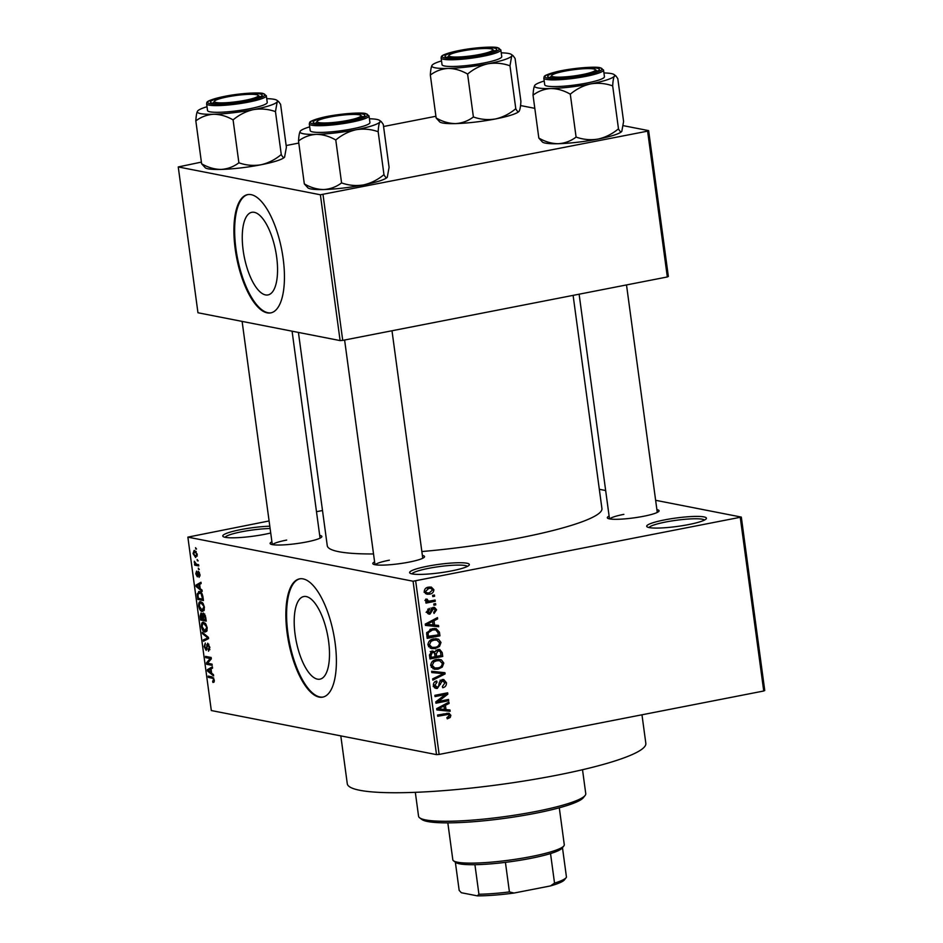 <?xml version="1.0" encoding="UTF-8"?>
<svg xmlns="http://www.w3.org/2000/svg" width="943" height="943" viewBox="0 0 943 943"><rect width="100%" height="100%" fill="white"/><g stroke="black" fill="none" stroke-linecap="round" stroke-linejoin="round"><path stroke-width="1.41" d="M270.724 532.995A30.129 4.255 172.3 0 1 264.606 534.327A30.129 4.255 172.3 0 1 223.161 536.579A30.129 4.255 172.3 0 1 240.654 529.636A30.129 4.255 172.3 0 1 269.804 526.194M270.122 528.516A28.125 3.972 -7.7 0 0 241.714 531.758A28.125 3.972 -7.7 0 0 225.118 537.298M427.509 566.224A30.129 4.255 172.3 0 1 457.343 562.759A30.129 4.255 172.3 0 1 469.119 565.175A30.129 4.255 172.3 0 1 451.473 570.916A30.129 4.255 172.3 0 1 410.016 573.167A30.129 4.255 172.3 0 1 427.509 566.224M467.422 566.389A28.125 3.972 -7.7 0 0 428.582 568.346A28.125 3.972 -7.7 0 0 411.985 573.886M664.579 519.899A30.129 4.255 172.3 0 1 694.413 516.434A30.129 4.255 172.3 0 1 706.189 518.85A30.129 4.255 172.3 0 1 688.531 524.591A30.129 4.255 172.3 0 1 647.087 526.842A30.129 4.255 172.3 0 1 664.579 519.899M704.48 520.064A28.125 3.972 -7.7 0 0 665.64 522.021A28.125 3.972 -7.7 0 0 649.043 527.561M328.588 641.134A42.093 15.984 -101.1 0 0 303.776 596.542A42.093 15.984 -101.1 0 0 295.112 634.58A42.093 15.984 -101.1 0 0 319.925 679.172A42.093 15.984 -101.1 0 0 328.588 641.134M335.083 642.69A60.258 22.88 -101.1 0 0 299.568 578.861A60.258 22.88 -101.1 0 0 287.167 633.307A60.258 22.88 -101.1 0 0 322.683 697.136A60.258 22.88 -101.1 0 0 335.083 642.69M299.933 578.802A60.258 22.88 -101.1 0 0 287.898 633.166A60.258 22.88 -101.1 0 0 323.048 697.054M656.894 509.621A26.109 3.689 172.3 0 1 658.874 511.306A26.109 3.689 172.3 0 1 643.574 516.281A26.109 3.689 172.3 0 1 607.657 518.237A26.109 3.689 172.3 0 1 609.119 516.08M422.381 555.439A26.109 3.689 172.3 0 1 424.362 557.136A26.109 3.689 172.3 0 1 409.062 562.111A26.109 3.689 172.3 0 1 373.145 564.067A26.109 3.689 172.3 0 1 374.607 561.898M319.677 535.341A26.109 3.689 172.3 0 1 321.669 537.027A26.109 3.689 172.3 0 1 306.369 542.001A26.109 3.689 172.3 0 1 270.452 543.958A26.109 3.689 172.3 0 1 271.914 541.801M641.971 714.794L645.837 743.379A150.632 21.276 172.3 0 1 556.453 775.287A150.632 21.276 172.3 0 1 347.283 783.751L340.812 735.894M573.108 295.371L601.929 508.548A138.586 19.567 172.3 0 1 519.687 537.899A138.586 19.567 172.3 0 1 421.851 551.537M373.534 553.954A138.586 19.567 172.3 0 1 327.256 545.679L298.424 332.419M276.641 256.897A42.093 15.984 -101.1 0 0 251.828 212.305A42.093 15.984 -101.1 0 0 243.164 250.343A42.093 15.984 -101.1 0 0 267.977 294.935A42.093 15.984 -101.1 0 0 276.641 256.897M283.136 258.453A60.258 22.88 -101.1 0 0 247.62 194.623A60.258 22.88 -101.1 0 0 235.22 249.07A60.258 22.88 -101.1 0 0 270.735 312.899A60.258 22.88 -101.1 0 0 283.136 258.453M247.985 194.564A60.258 22.88 -101.1 0 0 235.95 248.928A60.258 22.88 -101.1 0 0 271.089 312.817M197.122 559.529L198.089 560.932L197.122 559.529M196.486 564.279L198.596 564.692L198.761 565.953L194.694 565.152L194.529 563.902L195.177 564.032L194.305 561.238L196.486 564.279M198.278 568.122L199.244 569.537L198.278 568.122M198.867 576.079L199.409 574.346L198.549 572.531L197.335 576.833L195.79 573.78L196.568 571.104L197.087 575.56L198.278 571.258L199.999 574.546L199.103 577.352L198.867 576.079L200.069 575.855M198.431 572.531L199.386 572.342L198.219 572.79M197.087 575.56L198.148 575.077M200.211 588.668L202.026 590.07L202.203 591.391L196.097 586.475L195.92 585.155L200.965 582.255L201.142 583.564L199.621 584.318L200.211 588.668M204.407 607.162L204.018 610.592L202.262 611.453C200.718 611.418 199.515 609.614 198.667 606.031C198.572 602.671 199.315 601.245 200.894 601.764L203.063 603.402L204.407 607.162M200.164 601.752L200.894 601.764M207.189 627.767L206.8 631.197L205.055 632.058C203.499 632.022 202.309 630.207 201.46 626.635C201.354 623.276 202.097 621.85 203.676 622.368L205.857 624.007L207.189 627.767M202.945 622.345L203.676 622.368M212.647 681.152L213.601 679.856L213 678.43L208.379 677.357L208.214 676.096L212.01 676.838L214.261 680.044L214.132 681.93L212.882 682.414L212.647 681.152L214.332 680.905M214.132 681.93L212.882 682.414L213.92 682.213M269.097 520.949L187.869 537.133L413.069 581.23L741.316 517.082L764.749 690.488L763.736 690.995L740.29 517.601M187.869 537.133L211.315 710.539L436.515 754.624L413.069 581.23M211.645 673.208L213.46 674.622L213.637 675.942L207.531 671.027L207.354 669.707L212.399 666.807L212.576 668.115L211.055 668.87L211.645 673.208M207.566 663.235L212.034 664.12L212.21 665.369L206.611 664.273L206.434 662.941L210.206 658.52L205.715 657.648L205.55 656.387L211.138 657.483L211.326 658.839L207.566 663.235M208.285 649.951L209.181 647.193L207.884 644.47L206.163 650.411L204.148 646.544L205.303 643.091L204.796 646.627L206.01 649.161L207.708 643.209L209.853 647.44L208.521 651.224L208.285 649.951L209.912 649.656M207.884 644.47L208.863 644.246L207.884 644.47M206.01 649.161L207.224 648.737M202.297 632.329L208.415 637.362L208.58 638.588L203.499 641.216L203.323 639.908L207.861 637.928L202.474 633.637L202.297 632.329M203.547 613.103L205.704 617.241L206.222 621.119L200.635 620.034L200.105 616.133L201.048 612.962L202.403 614.541L203.193 613.091M199.48 591.556C201.024 591.532 202.179 593.3 202.945 596.848L203.44 600.526L197.853 599.43L197.205 593.949L199.48 591.556L198.619 591.532M194.659 550.5L197.276 554.413L195.637 557.49L193.067 553.588L194.069 550.488M195.519 547.706L196.486 549.109L195.519 547.706M599.324 489.287L605.665 490.525M655.633 500.309L741.316 517.082M432.601 595.375L434.428 595.021L434.593 596.271L432.778 596.624L432.601 595.375M430.291 600.974L435.1 600.031L435.277 601.292L425.988 603.107L425.823 601.846L427.297 601.563L425.458 600.385L425.788 599.1L427.167 599.194L428.37 601.115L430.291 600.974M424.916 600.455L428.37 601.115M433.768 603.98L435.583 603.614L435.76 604.876L433.933 605.229L433.768 603.98M427.981 613.681L430.02 614.082L426.99 611.771L429.254 608.353L429.584 609.567L428.311 611.465L429.666 612.867L433.191 607.398L434.511 607.375L436.597 609.838L434.028 613.48L433.697 612.266L435.265 610.015L433.591 608.6L430.02 614.082L428.912 614.105M430.963 607.976L431.564 608.211M426.083 612.243L429.666 612.867M434.582 625.068L438.53 625.409L438.719 626.73L425.434 625.409L425.258 624.089L437.481 617.594L437.658 618.903L433.992 620.73L434.582 625.068L433.002 624.761M441.006 642.454L439.497 646.45L435.289 648.536L431.599 648.643L427.91 645.012C428.287 641.405 430.256 639.378 433.815 638.894L438.578 639.248L441.006 642.454L439.379 642.136M443.799 663.059L442.279 667.043L438.071 669.141L434.393 669.247L430.703 665.605C431.069 662.01 433.037 659.97 436.609 659.499L441.359 659.852L443.799 663.059L442.161 662.74M450.86 715.336L450.224 717.482L447.253 718.825L446.911 717.611L449.363 715.572L448.22 714.405L437.717 716.279L437.552 715.03L448.951 713.203L450.86 715.336L449.163 715.006M445.249 713.827L448.349 714.429L445.025 713.78L437.552 715.065M415.686 581.029L439.132 754.435L763.736 690.995M446.004 709.619L449.964 709.961L450.141 711.281L436.868 709.961L436.692 708.641L448.915 702.146L449.092 703.454L445.426 705.281L446.004 709.619L444.436 709.313M438.33 701.451L448.55 699.458L448.715 700.708L435.949 703.207L435.772 701.863L445.285 694.578L435.053 696.571L434.888 695.321L447.654 692.822L447.831 694.178L438.33 701.451L436.727 701.132M442.22 679.549L443.729 679.526L446.452 682.732C446.546 685.49 445.296 687.164 442.703 687.73L442.373 686.504L444.943 682.909L442.42 680.799L437.363 688.402L435.89 688.425L433.391 685.514C433.285 683.038 434.381 681.53 436.692 680.987L437.022 682.213L434.876 685.184L437.246 687.141L438.495 686.492L439.45 682.037L442.22 679.549M440.075 680.151L443.269 680.775L440.428 680.398M433.214 686.528L437.246 687.141M431.635 671.263L444.931 672.701L445.096 673.927L432.837 680.139L432.66 678.842L443.528 673.679L431.811 672.571L431.635 671.263M437.941 649.491L439.709 649.468L442.208 652.58L442.738 656.458L429.973 658.957L429.442 655.055L432.189 650.988L435.041 651.813L437.941 649.491L438.695 650.623M432.354 628.698L436.09 628.604L439.45 632.187L439.945 635.865L427.179 638.352L426.672 632.812L432.354 628.698M428.499 587.171L431.316 587.076L433.874 589.705C433.627 592.357 432.177 593.831 429.548 594.137L426.861 594.22L424.267 591.579C424.491 588.962 425.906 587.489 428.499 587.171M316.483 511.695L322.494 510.517M520.536 105.545L534.811 108.339M623.229 125.655L648.631 130.629L668.351 276.44L667.326 276.959L647.605 131.148L648.631 130.629M201.401 162.102L178.251 166.946L197.959 312.758L340.105 340.588L320.384 194.777L647.605 131.148M323.013 194.576L342.722 340.388L667.326 276.959M178.251 166.946L320.384 194.777M286.153 145.54L298.801 143.065M383.565 126.503L435.914 116.272M342.722 340.388L340.105 340.588M439.132 754.435L436.515 754.624M389.365 560.177A24.105 3.407 -7.7 0 0 375.243 564.763M286.672 540.068A24.105 3.407 -7.7 0 0 272.551 544.653M623.877 514.348A24.105 3.407 -7.7 0 0 609.756 518.933M448.396 717.116L450.224 717.482M446.982 713.203L447.583 714.287M446.817 709.69L446.947 710.657L450.141 711.281M446.947 710.657L436.821 709.643M447.147 703.077L449.092 703.454M443.646 704.94L445.426 705.281M440.581 709.042L444.459 709.49L443.988 706.001L438.094 708.947L440.581 709.042M436.692 708.664L438.094 708.947M442.279 705.67L443.988 706.001M435.784 701.981L445.52 700.083L448.715 700.708M434.888 695.356L442.09 693.954L445.285 694.578M444.624 693.423L447.831 694.178M444.636 693.541L443.705 694.26M444.848 682.414L446.452 682.732M435.807 687.034L434.452 687.706M434.629 687.86L437.363 688.402M434.864 681.789L437.022 682.213M433.344 684.877L434.876 685.184M442.019 679.597L442.868 680.705M441.772 672.359L441.902 673.302L445.096 673.927M431.764 672.253L443.528 673.679M440.723 666.736L442.279 667.043M436.432 668.08L434.876 668.516L438.071 669.141M434.876 668.516L432.943 668.752M438.519 659.287L441.359 659.852M438.318 659.298L440.027 660.784M430.656 665.004L432.189 665.31L434.829 667.998L437.917 667.88C440.57 667.538 442.031 666.029 442.302 663.353L439.568 660.666L434.923 659.959M431.305 667.29L434.829 667.998M432.271 661.526L433.921 661.856L432.189 665.31M434.181 660.265L436.739 660.76L433.921 661.856M439.568 660.666L436.739 660.76M439.532 655.798L442.738 656.458M439.544 655.833L429.808 657.742M431.753 651.094L435.041 651.813M433.143 651.448L433.002 652.085M431.293 657.412L435.1 656.67L434.487 653.016L432.566 652.202L430.998 655.232L431.293 657.412L429.713 657.106M430.491 651.79L433.45 652.167L430.256 651.542M436.597 656.375L441.076 655.503L440.381 651.578L438.13 650.741L436.267 653.9L436.597 656.375L435.018 656.069M434.664 653.582L436.267 653.9M436.02 650.328L439.202 650.717L436.008 650.092M437.929 646.144L439.497 646.45M433.639 647.476L432.094 647.912L435.289 648.536M432.094 647.912L430.161 648.147M435.737 638.694L438.578 639.248M435.525 638.694L437.234 640.179M427.874 644.411L429.407 644.706L432.047 647.393L435.136 647.287C437.788 646.945 439.249 645.436 439.521 642.761L436.774 640.061L432.142 639.354M428.511 646.686L432.047 647.393M429.489 640.934L431.14 641.252L429.407 644.706M431.399 639.66L433.957 640.156L431.14 641.252M436.774 640.061L433.957 640.156M437.835 631.869L439.45 632.187M427.014 637.138L436.75 635.24L439.945 635.865M434.381 628.462L435.772 629.865M426.931 636.501L438.283 634.898L437.976 632.647L435.701 629.853L430.656 629.146M426.649 634.285L428.205 634.592L428.511 636.808M426.766 632.47L428.216 632.753L428.205 634.592M429.89 629.452L432.507 629.959L428.216 632.753M435.701 629.853L432.507 629.959M435.395 625.138L435.525 626.105L438.719 626.73M435.525 626.105L425.387 625.091M435.725 618.525L437.658 618.903M432.212 620.388L433.992 620.73M429.159 624.502L433.026 624.938L432.554 621.449L426.66 624.396L429.159 624.502M425.258 624.113L426.66 624.396M430.845 621.119L432.554 621.449M435.159 609.555L436.597 609.838M431.175 608.777L432.79 609.095M428.275 612.679L427.533 613.233M427.709 609.202L429.584 609.567M426.955 611.205L428.311 611.465M432.696 607.528L433.214 608.412M433.839 604.498L435.76 604.876M432.071 600.632L435.277 601.292M432.083 600.667L425.823 601.882M425.482 599.819L427.12 600.137M432.672 595.893L434.593 596.271M432.389 589.41L433.874 589.705M428.016 593.029L426.354 593.512L429.548 594.137M426.354 593.512L425.482 593.642M429.478 587.017L430.468 588.255M424.232 591.084L427.32 592.958L429.371 592.888L432.542 589.929L430.821 588.326L426.896 587.642M426.307 587.925L428.759 588.408L425.588 591.355M430.821 588.326L428.759 588.408M214.214 679.738L213.601 679.856M213.778 678.276L213 678.43M211.503 676.744L208.379 677.357M208.662 670.803L207.531 671.027M211.067 668.988L207.354 669.707M209.146 671.168L210.926 672.665L210.454 669.176L208.014 670.39L209.146 671.168M211.55 672.536L210.926 672.665M211.079 669.047L210.454 669.176M209.735 663.66L206.611 664.273M208.097 662.611L206.434 662.941M211.256 658.32L210.206 658.52M208.839 657.035L205.715 657.648M209.794 647.075L209.181 647.193M204.772 646.415L204.148 646.544M207.436 644.694L206.635 644.859M207.66 639.059L203.323 639.908M208.474 637.798L207.861 637.928M203.617 633.413L202.474 633.637M202.085 626.517L201.46 626.635M205.315 623.323L202.639 623.901L202.108 626.753L204.89 630.808L207.095 630.502M207.154 627.531L203.829 623.618L202.639 623.901M204.89 630.808L206.541 627.649M203.759 619.421L200.635 620.034M200.729 616.015L200.105 616.133M204.761 614.082L202.403 614.541M202.179 614.058L201.307 614.235L201.118 618.903L202.792 619.233L202.238 615.555L201.118 614.223L202.156 614.023M203.405 619.103L202.792 619.233M202.993 615.402L202.238 615.555M204.796 614.141L203.712 614.353L203.44 619.362L205.397 619.74L204.796 615.767L203.499 614.353L204.772 614.105M206.022 619.622L205.397 619.74M205.409 615.649L204.796 615.767M205.657 616.958L205.044 617.087M199.291 605.913L198.667 606.031M202.533 602.73L199.857 603.308L199.327 606.149L202.108 610.204L204.313 609.897M204.372 606.927L201.048 603.013L199.857 603.308M202.108 610.204L203.759 607.044M200.965 598.817L197.853 599.43M197.983 593.795L197.205 593.949M201.189 592.499L197.9 594.314L198.336 598.298L202.615 599.147L201.071 593.571L198.914 592.782L201.048 592.369M203.24 599.017L202.615 599.147M201.896 593.406L201.071 593.571M202.934 596.766L202.309 596.884M197.24 586.251L196.097 586.475M199.633 584.436L195.92 585.155M197.712 586.629L199.503 588.114L199.032 584.625L196.58 585.839L197.712 586.629M200.116 587.996L199.503 588.114M199.645 584.495L199.032 584.625M200.069 575.843L198.997 576.055M199.209 569.23L198.454 569.372M197.818 564.551L194.694 565.152M194.953 562.252L194.258 562.393M198.042 560.625L197.287 560.779M196.203 551.502L194.859 551.761L193.645 553.73L195.472 556.24L197.299 555.993M197.24 554.154L194.364 551.749L196.12 551.407M195.472 556.24L196.686 554.26M196.45 548.802L195.684 548.956M585.12 795.444L583.411 797.637A82.347 11.634 172.3 0 1 535.164 813.326A82.347 11.634 172.3 0 1 421.875 819.479L419.647 817.817A84.363 11.917 -7.7 0 0 535.695 811.51A84.363 11.917 -7.7 0 0 585.12 795.444A84.363 11.917 -7.7 0 0 585.756 793.641L582.515 769.724M415.321 792.332L418.562 816.249A84.363 11.917 -7.7 0 0 419.647 817.817M284.656 157.009C283.725 158.047 282.594 157.222 281.273 154.511L275.462 111.616L277.195 101.832L278.645 101.596L280.59 104.331L286.389 147.226L284.597 157.092A40.419 5.705 172.3 0 1 284.597 157.092A40.419 5.705 172.3 0 1 260.905 164.789C253.372 166.003 246.04 165.343 238.885 162.797C233.605 166.781 227.676 168.997 221.086 169.434C214.509 169.375 208.026 167.489 201.625 163.787L195.826 120.893C201.107 116.897 207.047 114.692 213.625 114.256A40.419 5.705 172.3 0 1 200.67 113.643A40.419 5.705 172.3 0 1 197.558 111.109C196.686 112.618 196.109 115.883 195.826 120.893M212.599 103.223A26.109 3.689 172.3 0 1 210.772 102.575A26.109 3.689 172.3 0 1 228.972 95.997A26.109 3.689 172.3 0 1 260.02 93.958A26.109 3.689 172.3 0 1 261.989 95.644A26.109 3.689 172.3 0 1 240.029 101.773A26.109 3.689 172.3 0 1 212.599 103.223M210.018 111.816A30.129 4.255 -7.7 0 0 243.777 109.812A30.129 4.255 -7.7 0 0 267.234 102.433L266.327 95.738A30.129 4.255 172.3 0 1 242.87 103.117A30.129 4.255 172.3 0 1 209.122 105.121A30.129 4.255 172.3 0 1 206.611 103.813L207.519 110.508A30.129 4.255 -7.7 0 0 210.018 111.816M238.885 162.797L233.086 119.891C239.216 114.751 246.005 111.321 253.443 109.624C260.975 108.398 268.319 109.07 275.462 111.616M266.728 98.661A40.419 5.705 172.3 0 1 276.912 100.3A40.419 5.705 172.3 0 1 277.195 101.832A40.419 5.705 172.3 0 1 253.443 109.624A40.419 5.705 -7.7 0 1 213.625 114.256C220.202 114.315 226.685 116.201 233.086 119.891M201.625 163.787L205.291 167.807A40.419 5.705 172.3 0 0 221.086 169.434A40.419 5.705 172.3 0 0 260.905 164.789C268.354 163.08 275.144 159.662 281.273 154.511M197.558 111.109A40.419 5.705 172.3 0 1 197.617 111.026A40.419 5.705 172.3 0 1 207.012 106.736M257.922 95.219A22.09 3.124 -7.7 0 0 232.827 95.938A22.09 3.124 -7.7 0 0 214.58 101.078A22.09 3.124 -7.7 0 0 239.793 101.243A22.09 3.124 -7.7 0 0 257.922 95.219L260.15 96.881A24.105 3.407 -7.7 0 0 258.465 96.28M325.476 118.016A22.09 3.124 -7.7 0 0 317.272 121.187A22.09 3.124 -7.7 0 0 328.235 122.861A22.09 3.124 -7.7 0 0 352.529 119.384A22.09 3.124 -7.7 0 0 360.615 115.329A22.09 3.124 -7.7 0 0 325.476 118.016M484.348 53.445A22.09 3.124 -7.7 0 0 492.435 49.39A22.09 3.124 -7.7 0 0 457.296 52.077A22.09 3.124 -7.7 0 0 449.092 55.248A22.09 3.124 -7.7 0 0 460.043 56.934A22.09 3.124 -7.7 0 0 484.348 53.445M576.998 75.523A22.09 3.124 -7.7 0 0 595.127 69.499A22.09 3.124 -7.7 0 0 570.032 70.23A22.09 3.124 -7.7 0 0 551.785 75.357A22.09 3.124 -7.7 0 0 576.998 75.523M447.831 822.874L452.817 859.768A56.238 7.945 -7.7 0 0 453.536 860.818A56.238 7.945 -7.7 0 0 457.485 862.208A56.238 7.945 -7.7 0 0 516.564 859.108A56.238 7.945 -7.7 0 0 563.867 845.906A56.238 7.945 -7.7 0 0 564.279 844.704L559.293 807.797M563.867 845.906L562.158 848.099A54.234 7.662 172.3 0 1 550.535 853.556A54.234 7.662 172.3 0 1 505.424 862.362A54.234 7.662 172.3 0 1 474.93 864.696A54.234 7.662 172.3 0 1 459.583 863.823A54.234 7.662 172.3 0 1 455.775 862.48L453.536 860.818M562.476 847.686L566.46 877.143A54.234 7.662 -7.7 0 1 566.154 877.65A54.234 7.662 -7.7 0 1 554.531 883.108L550.476 885.925L514.006 893.045A52.219 7.379 172.3 0 1 477.299 895.85L461.327 892.726L459.17 890.381L455.28 861.654M550.535 853.556L554.531 883.108M505.424 862.362L509.42 891.925L514.006 893.045M477.299 895.85L478.926 894.247A54.234 7.662 -7.7 0 0 509.42 891.925M474.93 864.696L478.926 894.247M566.154 877.65L564.444 879.854A52.219 7.379 172.3 0 1 550.476 885.925M341.578 182.907C336.297 186.891 330.368 189.107 323.779 189.543A40.419 5.705 172.3 0 1 310.825 188.93A40.419 5.705 172.3 0 1 307.996 187.916L304.318 183.897L298.518 141.002C303.799 137.006 309.74 134.802 316.318 134.366C322.895 134.425 329.39 136.299 335.779 140C341.908 134.861 348.698 131.431 356.148 129.721C363.68 128.507 371.012 129.179 378.167 131.725C378.438 126.751 379.015 123.498 379.888 121.942L381.337 121.706L383.282 124.429L389.082 167.335L387.29 177.19A40.419 5.705 172.3 0 1 387.29 177.201A40.419 5.705 172.3 0 1 363.609 184.899C356.077 186.113 348.733 185.453 341.578 182.907L335.779 140M369.42 118.771A40.419 5.705 172.3 0 1 376.776 119.407A40.419 5.705 172.3 0 1 379.616 120.409A40.419 5.705 172.3 0 1 379.888 121.942A40.419 5.705 172.3 0 1 356.148 129.721A40.419 5.705 172.3 0 1 316.318 134.366A40.419 5.705 172.3 0 1 300.251 131.218C299.379 132.727 298.801 135.992 298.518 141.002M362.713 114.068A26.109 3.689 172.3 0 1 364.682 115.753A26.109 3.689 172.3 0 1 342.733 121.883A26.109 3.689 172.3 0 1 315.304 123.333A26.109 3.689 172.3 0 1 313.465 122.684A26.109 3.689 172.3 0 1 331.665 116.107A26.109 3.689 172.3 0 1 362.713 114.068M309.304 123.922L310.212 130.617A30.129 4.255 -7.7 0 0 312.722 131.926A30.129 4.255 -7.7 0 0 346.47 129.922A30.129 4.255 -7.7 0 0 369.927 122.543L369.019 115.848A30.129 4.255 172.3 0 1 345.562 123.227A30.129 4.255 172.3 0 1 311.815 125.23A30.129 4.255 172.3 0 1 309.304 123.922C310.247 122.118 307.076 121.871 320.985 117.863C335.437 114.032 361.24 112.028 365.66 113.561L369.019 115.848M387.349 177.119C386.418 178.156 385.298 177.331 383.966 174.62L378.167 131.725M383.966 174.62C377.837 179.771 371.047 183.19 363.609 184.899A40.419 5.705 172.3 0 1 323.779 189.543C317.202 189.472 310.719 187.598 304.318 183.897M300.251 131.218A40.419 5.705 172.3 0 1 300.31 131.136A40.419 5.705 172.3 0 1 309.705 126.845M519.169 111.18C518.237 112.229 517.106 111.392 515.786 108.693L509.974 65.786L511.707 56.014L513.157 55.767L515.102 58.501L520.901 101.396C520.619 106.37 520.041 109.636 519.169 111.18L519.11 111.262A40.419 5.705 172.3 0 1 519.11 111.262A40.419 5.705 172.3 0 1 495.417 118.971C487.885 120.185 480.553 119.513 473.398 116.967C468.117 120.963 462.188 123.168 455.599 123.604C449.021 123.545 442.538 121.659 436.137 117.969L430.338 75.063C435.619 71.079 441.548 68.863 448.137 68.426A40.419 5.705 172.3 0 1 435.183 67.813A40.419 5.705 172.3 0 1 432.071 65.279C431.199 66.8 430.621 70.053 430.338 75.063M447.112 57.393A26.109 3.689 172.3 0 1 445.285 56.745A26.109 3.689 172.3 0 1 463.484 50.168A26.109 3.689 172.3 0 1 494.533 48.128A26.109 3.689 172.3 0 1 496.501 49.826A26.109 3.689 172.3 0 1 474.541 55.955A26.109 3.689 172.3 0 1 447.112 57.393M444.53 65.986A30.129 4.255 -7.7 0 0 478.29 63.994A30.129 4.255 -7.7 0 0 501.747 56.604L500.839 49.908A30.129 4.255 172.3 0 1 477.382 57.287A30.129 4.255 172.3 0 1 443.623 59.291A30.129 4.255 172.3 0 1 441.124 57.983L442.031 64.678A30.129 4.255 -7.7 0 0 444.53 65.986M473.398 116.967L467.598 74.073C473.728 68.922 480.517 65.503 487.955 63.794C495.488 62.58 502.831 63.24 509.974 65.786M501.228 52.832A40.419 5.705 172.3 0 1 511.424 54.482A40.419 5.705 172.3 0 1 511.707 56.014A40.419 5.705 172.3 0 1 487.955 63.794A40.419 5.705 -7.7 0 1 448.137 68.426C454.715 68.485 461.198 70.371 467.598 74.073M436.137 117.969L439.803 121.989A40.419 5.705 172.3 0 0 455.599 123.604A40.419 5.705 172.3 0 0 495.417 118.971C502.867 117.262 509.656 113.832 515.786 108.693M432.071 65.279A40.419 5.705 172.3 0 1 432.13 65.197A40.419 5.705 172.3 0 1 441.524 60.906M576.09 137.077C570.81 141.073 564.881 143.277 558.291 143.713A40.419 5.705 172.3 0 1 545.337 143.1A40.419 5.705 172.3 0 1 542.496 142.098L538.83 138.067L533.031 95.172C538.312 91.176 544.252 88.972 550.83 88.536C557.407 88.595 563.902 90.481 570.291 94.182C576.421 89.031 583.21 85.613 590.66 83.903C598.18 82.689 605.524 83.349 612.679 85.896C612.95 80.921 613.528 77.668 614.4 76.112L615.85 75.876L617.795 78.611L623.594 121.506L621.802 131.372A40.419 5.705 172.3 0 1 621.802 131.372A40.419 5.705 172.3 0 1 598.11 139.069C590.589 140.295 583.245 139.623 576.09 137.077L570.291 94.182M603.933 72.941A40.419 5.705 172.3 0 1 611.288 73.578A40.419 5.705 172.3 0 1 614.129 74.591A40.419 5.705 172.3 0 1 614.4 76.112A40.419 5.705 172.3 0 1 590.66 83.903A40.419 5.705 172.3 0 1 550.83 88.536A40.419 5.705 172.3 0 1 534.764 85.389C533.891 86.909 533.314 90.163 533.031 95.172M597.225 68.238A26.109 3.689 172.3 0 1 599.194 69.935A26.109 3.689 172.3 0 1 577.246 76.065A26.109 3.689 172.3 0 1 549.816 77.503A26.109 3.689 172.3 0 1 547.977 76.855A26.109 3.689 172.3 0 1 566.177 70.277A26.109 3.689 172.3 0 1 597.225 68.238M595.127 69.499L597.355 71.161A24.105 3.407 -7.7 0 0 595.67 70.572M543.816 78.092L544.724 84.787A30.129 4.255 -7.7 0 0 547.235 86.096A30.129 4.255 -7.7 0 0 580.982 84.104A30.129 4.255 -7.7 0 0 604.439 76.713L603.532 70.018A30.129 4.255 172.3 0 1 580.075 77.397A30.129 4.255 172.3 0 1 546.327 79.401A30.129 4.255 172.3 0 1 543.816 78.092C544.759 76.3 541.588 76.053 555.498 72.033C569.949 68.202 595.752 66.199 600.172 67.743L603.532 70.018M621.861 131.289C620.93 132.338 619.799 131.501 618.478 128.802L612.679 85.896M618.478 128.802C612.349 133.941 605.559 137.372 598.11 139.069A40.419 5.705 172.3 0 1 558.291 143.713C551.714 143.654 545.231 141.768 538.83 138.067M534.764 85.389A40.419 5.705 172.3 0 1 534.822 85.306A40.419 5.705 172.3 0 1 544.217 81.015M443.293 713.945L446.487 714.57M439.002 707.403L440.617 707.721M439.096 684.135L440.428 684.394M438.247 672.901L441.442 673.526M440.617 652.261L442.208 652.58M429.43 654.925L430.998 655.232M427.568 622.863L429.183 623.17M430.833 610.109L432.448 610.427M213.542 677.84L212.222 678.1M207.248 646.851L206.635 646.969M208.497 637.963L207.047 638.246M207.979 636.996L206.906 637.209M203.087 616.757L202.474 616.875M197.995 595.787L197.37 595.917M198.16 573.686L197.405 573.839M210.053 103.718A28.927 4.09 -7.7 0 0 247.809 100.842A28.927 4.09 -7.7 0 0 262.567 93.463A28.927 4.09 -7.7 0 0 224.811 96.339A28.927 4.09 -7.7 0 0 210.053 103.718M365.271 113.573A28.927 4.09 -7.7 0 0 327.504 116.449A28.927 4.09 -7.7 0 0 312.746 123.828A28.927 4.09 -7.7 0 0 350.501 120.952A28.927 4.09 -7.7 0 0 365.271 113.573M444.566 57.9A28.927 4.09 -7.7 0 0 482.321 55.012A28.927 4.09 -7.7 0 0 497.079 47.633A28.927 4.09 -7.7 0 0 459.324 50.509A28.927 4.09 -7.7 0 0 444.566 57.9M599.772 67.743A28.927 4.09 -7.7 0 0 562.016 70.619A28.927 4.09 -7.7 0 0 547.258 77.998A28.927 4.09 -7.7 0 0 585.014 75.122A28.927 4.09 -7.7 0 0 599.772 67.743M427.32 592.958L424.126 592.334M206.222 649.161L207.212 648.973M203.24 623.606L205.209 623.229M200.446 603.013L202.427 602.624M266.327 95.738L262.956 93.463C259.69 92.273 240.1 93.204 225.141 96.257C204.089 100.972 207.224 102.198 206.611 103.813M276.912 100.3L278.645 101.596M214.58 101.078L212.87 103.27M272.291 544.606L242.115 321.398M320.066 538.147L292.082 331.182M317.272 121.187L315.575 123.38M344.608 340.022L374.984 564.716M391.993 330.757L422.759 558.256M360.615 115.329L362.843 116.991M492.435 49.39L494.662 51.052M449.092 55.248L447.383 57.452M657.271 512.426L626.506 284.927M609.496 518.886L579.12 294.192M551.785 75.357L550.075 77.55M379.616 120.409L381.337 121.706M500.839 49.908L497.468 47.633C494.203 46.443 474.612 47.374 459.654 50.439C438.601 55.154 441.737 56.368 441.124 57.983M511.424 54.482L513.157 55.767M614.129 74.591L615.85 75.876"/></g></svg>
